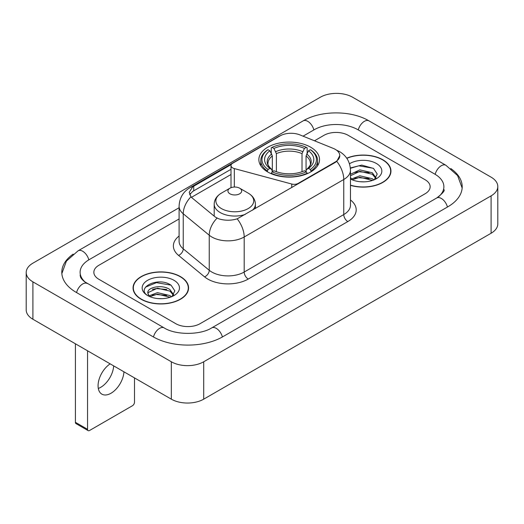 <?xml version="1.0" encoding="UTF-8"?>
<svg xmlns="http://www.w3.org/2000/svg" width="524" height="524" viewBox="0 0 524 524"><rect width="100%" height="100%" fill="white"/><g stroke="black" fill="none" stroke-linecap="round" stroke-linejoin="round"><path stroke-width="0.79" d="M298.202 183.832L298.202 183.374A5.725 3.308 180 0 1 291.737 184.029L234.32 168.571A5.725 3.308 180 0 1 232.689 167.916A5.725 3.308 180 0 1 231.012 165.577A5.725 3.308 180 0 1 232.689 163.239L280.078 135.886A15.458 8.921 0 0 1 299.866 134.884L333.199 148.358A15.458 8.921 0 0 1 335.262 149.36A15.458 8.921 0 0 1 339.788 155.667L336.762 161.346L335.262 162.433L237.189 218.836C231.064 220.683 224.94 220.683 218.809 218.836L215.338 217.08L192 197.836L190.965 196.782L189.21 192.328L192.734 186.793L231.339 164.484M310.653 147.205A30.34 17.515 0 0 0 277.589 143.412A30.34 17.515 0 0 0 258.863 159.591A30.34 17.515 0 0 0 267.744 171.977A30.34 17.515 0 0 0 300.809 175.776A30.34 17.515 0 0 0 319.535 159.591A30.34 17.515 0 0 0 310.653 147.205M298.202 183.374L335.262 161.975A15.458 8.921 0 0 0 339.788 155.667M350.471 185.339A27.765 16.028 0 0 0 390.95 171.093A27.765 16.028 0 0 0 382.821 159.755A27.765 16.028 0 0 0 346.731 158.183M180.439 276.6A27.765 16.028 0 0 0 150.185 273.128A27.765 16.028 0 0 0 133.05 287.931A27.765 16.028 0 0 0 141.179 299.269A27.765 16.028 0 0 0 171.433 302.741A27.765 16.028 0 0 0 188.575 287.931A27.765 16.028 0 0 0 180.439 276.6M133.332 289.379A27.765 16.028 0 0 0 133.24 289.805M189.681 194.633L192.734 191.398L231.012 169.291M175.789 323.688A17.174 9.917 0 0 0 200.07 323.688L425.121 193.756A17.174 9.917 0 0 0 430.145 186.747A17.174 9.917 0 0 0 425.121 179.739L348.211 135.336A17.174 9.917 0 0 0 323.93 135.336L314.479 140.792L323.93 135.336A17.174 9.917 0 0 1 348.211 135.336L425.121 179.739A17.174 9.917 0 0 1 430.145 186.747A17.174 9.917 0 0 1 425.121 193.756L200.07 323.688A17.174 9.917 0 0 1 175.789 323.688L98.879 279.285L175.789 323.688M179.097 218.953L98.879 265.268A17.174 9.917 0 0 0 93.855 272.277A17.174 9.917 0 0 0 98.879 279.285A17.174 9.917 0 0 1 93.855 272.277A17.174 9.917 0 0 1 98.879 265.268L179.097 218.953M188.385 289.805A27.765 16.028 0 0 0 188.286 289.379M390.76 172.959A27.765 16.028 0 0 0 390.668 172.534M350.471 185.149A27.477 15.864 0 0 0 390.668 171.093A27.477 15.864 0 0 0 382.618 159.872A27.477 15.864 0 0 0 346.842 158.34M360.086 181.717L364.403 181.841M351.512 178.979L359.844 175.795L372.335 178.723L373.848 179.935M352.279 179.778L359.844 177.282L372.61 180.394M350.471 177.119A12.936 7.467 0 0 0 352.39 179.876M350.471 174.662L350.694 174.151L359.844 169.861L372.335 172.782L376.055 177.918M350.471 176.149L350.694 175.638L359.844 171.348L372.335 174.269L375.76 178.304M350.471 178.972A18.661 10.775 0 0 0 376.383 178.71A18.661 10.775 0 0 0 376.383 163.475A18.661 10.775 0 0 0 349.475 163.783M374.293 179.752L377.214 174.014L373.52 168.44L361.73 165.099L350.353 167.968M351.643 179.555L350.471 178.173M350.386 168.309L358.822 165.813L373.265 168.269M354.709 172.494L358.822 171.748L369.132 172.632M354.709 178.429L358.822 177.682L369.132 178.566M141.382 299.152A27.477 15.864 0 0 0 171.322 302.59A27.477 15.864 0 0 0 188.286 287.931A27.477 15.864 0 0 0 180.236 276.718A27.477 15.864 0 0 0 150.296 273.279A27.477 15.864 0 0 0 133.332 287.931A27.477 15.864 0 0 0 141.382 299.152M157.704 298.556L162.021 298.687M149.13 295.818L157.462 292.641L169.959 295.562L171.472 296.774M149.897 296.617L157.462 294.128L170.228 297.232M149.261 296.394L147.925 293.263A12.936 7.467 0 0 0 150.015 296.722M173.673 294.763L169.959 289.628C162.191 283.838 146.216 287.407 147.925 293.263L147.873 292.693M147.958 293.447L148.312 292.484L157.462 288.187L169.959 291.115L173.379 295.15M171.911 296.591L174.839 290.853L171.138 285.279C158.045 275.873 134.779 288.272 148.213 295.877L148.279 295.916M174.007 280.314A18.661 10.775 0 0 0 147.617 280.314A18.661 10.775 0 0 0 147.617 295.549A18.661 10.775 0 0 0 174.007 295.549A18.661 10.775 0 0 0 174.007 280.314M145.489 287.152L156.447 282.659L170.883 285.115M152.333 289.34L156.447 288.593L166.756 289.477M152.333 295.274L156.447 294.527L166.756 295.412M267.201 171.656L268.013 169.488A27.248 15.733 0 0 1 268.013 149.7L269.886 150.781A24.615 14.213 0 0 0 269.886 168.407L271.74 169.455L272.336 171.662M272.336 170.765L272.336 155.969L269.886 150.781M271.249 153.126L271.249 147.827L272.061 147.362A27.248 15.733 0 0 1 306.337 147.362L304.464 148.443A24.615 14.213 0 0 0 273.934 148.443L276.384 153.63L276.384 171.728M302.014 171.728L302.014 153.63L304.464 148.443M271.249 173.228A28.394 16.395 0 0 0 307.149 173.228L306.337 171.826A27.248 15.733 0 0 1 272.061 171.826L271.249 173.713M307.149 173.713L307.149 173.228M268.013 149.7L267.201 150.165A28.394 16.395 0 0 0 260.808 160.527A28.394 16.395 0 0 0 267.201 170.889M306.337 147.362L307.149 147.827L307.149 153.126M272.061 171.826L273.934 170.739A24.615 14.213 0 0 0 304.464 170.739L306.337 171.826M269.886 168.407L268.013 169.488M273.934 148.443L272.061 147.362M271.74 153.971A22.015 12.714 0 0 0 271.74 169.455L271.845 169.527C268.714 166.501 267.443 164.444 268.019 163.364A21.176 12.229 0 0 1 272.336 155.969M311.197 170.889A28.394 16.395 0 0 0 317.59 160.527A28.394 16.395 0 0 0 311.197 150.165L310.385 149.7A27.248 15.733 0 0 1 310.385 169.488L311.197 171.656M310.385 169.488L308.512 168.407A24.615 14.213 0 0 0 308.512 150.781L310.385 149.7M308.512 150.781L306.062 155.969L306.062 170.765L306.658 169.455L308.512 168.407M306.062 155.969A21.176 12.229 0 0 1 310.378 163.364C310.955 164.451 309.684 166.508 306.56 169.527L306.658 169.455A22.015 12.714 0 0 0 306.658 153.971M306.062 171.662L306.062 170.765M252.568 210.176A20.606 11.895 0 0 0 255.404 204.15C255.254 199.565 252.85 195.891 248.186 193.12L239.658 188.195A6.871 3.963 0 0 0 229.944 188.195A6.871 3.963 0 0 0 229.944 193.801A6.871 3.963 0 0 0 239.658 193.801A6.871 3.963 0 0 0 239.658 188.195L248.186 193.12A18.93 10.932 0 0 1 248.186 208.578A18.93 10.932 0 0 1 221.416 208.578A18.93 10.932 0 0 1 221.416 193.12C216.753 195.891 214.342 199.565 214.192 204.15A20.606 11.895 0 0 0 220.231 212.567A20.606 11.895 0 0 0 245.232 214.414M113.675 365.876A18.32 10.578 -60 0 1 100.752 387.301A18.32 10.578 -60 0 1 98.302 388.448M110.164 363.853A18.32 10.578 120 0 0 98.898 380.018A18.32 10.578 120 0 0 101.866 394.14A18.32 10.578 120 0 0 111.023 393.236A18.32 10.578 120 0 0 123.946 371.811M87.547 429.313A2.862 1.651 120 0 0 88.143 430.623L76 423.615A2.862 1.651 -60 0 1 75.404 422.305L87.547 429.313L87.547 350.798M75.404 343.783L75.404 422.305M88.143 430.623A2.862 1.651 120 0 0 89.571 430.486L132.48 405.714A2.862 1.651 120 0 0 134.498 402.209L134.498 377.902M438.175 197.083A30.909 17.849 0 0 0 443.887 186.747A30.909 17.849 0 0 0 434.835 174.132L357.925 129.729A30.909 17.849 0 0 0 314.217 129.729L303.055 136.175M179.097 207.733L89.165 259.655A30.909 17.849 0 0 0 80.113 272.277A30.909 17.849 0 0 0 85.825 282.613M171.335 361.776A22.899 13.218 0 0 0 203.712 361.776L491.093 195.865A22.899 13.218 0 0 0 497.8 186.511A22.899 13.218 0 0 0 491.093 177.164L352.665 97.248A22.899 13.218 0 0 0 320.288 97.248L32.907 263.166A22.899 13.218 0 0 0 26.2 272.513A22.899 13.218 0 0 0 32.907 281.86L171.335 361.776L171.335 399.17A22.899 13.218 0 0 0 203.712 399.17L491.093 233.252A22.899 13.218 0 0 0 497.8 223.905L497.8 186.511M26.2 272.513L26.2 309.9A22.899 13.218 0 0 0 32.907 319.247L171.335 399.17M73.183 254.101A49.23 28.42 0 0 0 61.799 272.277A49.23 28.42 0 0 0 76.216 292.372L153.119 336.775A49.23 28.42 0 0 0 222.739 336.775L447.784 206.842A49.23 28.42 0 0 0 462.201 186.747A49.23 28.42 0 0 0 450.817 168.571M335.262 161.975L335.262 162.433M291.737 187.566L291.737 184.029M234.32 187.042L234.32 168.571M350.471 199.965A28.624 16.526 180 0 1 347.812 221.567L248.238 279.056A5.725 3.308 60 0 1 244.191 272.041L343.764 214.558A22.899 13.218 0 0 0 350.471 205.212L350.471 170.156A22.899 13.218 180 0 1 343.764 179.503A20.036 11.567 -120 0 0 336.762 161.346M248.238 279.056A28.624 16.526 180 0 1 207.759 279.056A28.624 16.526 180 0 1 204.557 276.849L178.553 255.404A28.624 16.526 180 0 1 179.097 236.016M211.807 272.041A22.899 13.218 0 0 0 244.191 272.041L244.191 236.992A22.899 13.218 180 0 1 211.807 236.992A22.899 13.218 180 0 1 209.246 235.224L183.243 213.785A22.899 13.218 180 0 1 179.097 206.201L179.097 241.256A22.899 13.218 0 0 0 183.243 248.834L209.246 270.279A22.899 13.218 0 0 0 211.807 272.041M350.471 170.156C350.078 161.923 346.462 155.752 339.611 151.639L336.722 150.231A20.036 9.38 112 0 0 336.454 150.126M237.189 218.836A20.036 11.567 60 0 1 244.191 236.992L343.764 179.503L343.764 214.558A5.725 3.308 60 0 0 347.812 221.567M192.734 186.793A20.036 11.567 -120 0 0 189.957 187.684C183.105 191.797 179.49 197.967 179.097 206.201M189.957 187.684L278.395 136.62A20.036 11.567 60 0 1 279.908 135.978M190.965 196.782A20.036 13.401 129.5 0 0 183.243 213.785L183.243 248.834A5.725 3.832 -50.5 0 1 178.553 255.404M217.047 218.141A20.036 13.401 129.5 0 0 209.246 235.224L209.246 270.279A5.725 3.832 -50.5 0 1 204.557 276.849M191.45 197.332L231.012 174.492M190.389 193.435A15.458 8.921 -120 0 0 189.721 194.738M193.736 186.19L193.736 190.815M302.014 153.63A21.176 12.229 0 0 0 276.384 153.63M302.61 151.632A22.015 12.714 0 0 0 275.788 151.632M222.392 336.971A9.157 5.286 -120 0 0 211.683 327.906C200.423 335.19 175.435 335.19 164.176 327.906L84.567 281.716C82.261 279.803 80.899 278.205 80.493 276.908L80.113 275.08M153.467 336.971A9.157 5.286 -60 0 1 164.176 327.906M76.563 292.575A9.157 5.286 -60 0 1 87.272 283.51M61.845 273.567L66.404 261.109L78.115 250.793A9.157 5.286 60 0 1 88.825 259.858M78.115 250.793L303.16 120.861A9.157 5.286 60 0 1 313.869 129.926M303.16 120.861C321.022 110.237 351.119 110.237 368.981 120.861A9.157 5.286 120 0 0 358.272 129.926M368.981 120.861L445.885 165.263A9.157 5.286 120 0 0 435.175 174.328M447.437 207.046A9.157 5.286 -120 0 0 436.728 197.98L211.683 327.906M203.712 399.17L203.712 361.776M32.907 319.247L32.907 281.86M491.093 233.252L491.093 195.865M231.012 187.69L231.012 165.577M278.395 136.62L282.063 134.917M390.668 173.385L390.668 171.093M188.286 290.231L188.286 287.931M133.332 290.231L133.332 287.931M260.808 165.767L260.808 160.527M317.59 165.767L317.59 160.527M255.404 208.539L255.404 204.15M214.192 216.137L214.192 204.15M229.944 188.195L221.416 193.12M462.155 188.037L457.596 175.586L445.885 165.263M443.887 189.55C445.164 190.481 442.773 193.291 436.728 197.98"/></g></svg>
